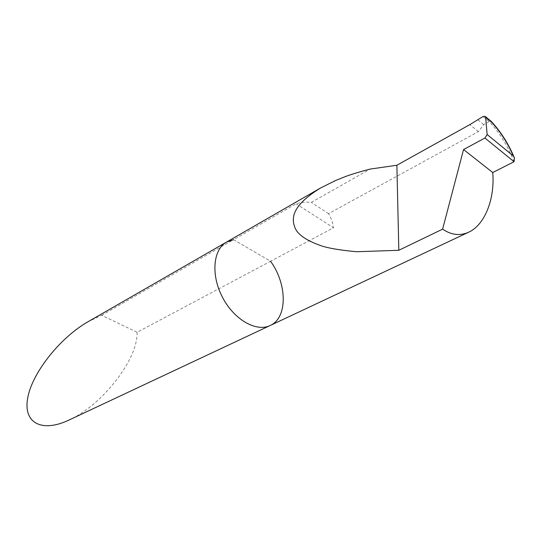 <?xml version="1.0" encoding="UTF-8"?>
<svg xmlns="http://www.w3.org/2000/svg" width="542" height="542" viewBox="0 0 542 542"><rect width="100%" height="100%" fill="white"/><g stroke="black" fill="none" stroke-linecap="round" stroke-linejoin="round"><path stroke-width="0.41" stroke-dasharray="2.71 2.03" d="M226.536 242.071L233.575 239.659L296.081 203.806C301.542 202.213 306.609 201.753 311.298 202.423L370.152 169.07M270.153 325.512C287.748 317.856 287.28 284.042 270.553 261.258L333.486 227.775L296.081 203.806M514.053 161.706C507.827 146.015 499.534 132.634 489.182 121.571L483.667 124.606L478.403 131.618L328.567 213.65C331.047 217.613 332.686 222.322 333.486 227.775M101.733 315.281L233.575 239.659L270.553 261.258L137.092 332.273L101.733 315.281L88.055 321.731M483.085 116.496L489.182 121.571L491.167 121.361M483.667 124.606L477.563 119.579M478.403 131.618L469.819 124.626M328.567 213.65L311.298 202.423M137.092 332.273C138.034 359.759 101.51 405.599 69.03 420.036M233.575 239.659L270.553 261.258M514.324 157.654L514.514 158.115"/><path stroke-width="0.81" d="M233.575 239.659L226.536 242.071C213.074 249.51 210.75 275.079 222.505 297.341C234.076 319.699 256.38 332.354 270.153 325.512C287.748 317.856 287.28 284.042 270.553 261.258M485.293 116.469L491.255 121.428L491.601 122.248L485.646 117.296L487.143 134.538L484.914 138.027L514.053 161.706L492.759 172.532C494.981 198.826 484.873 224.835 468.762 232.166C460.165 236.095 451.452 235.093 442.611 229.151L398.824 250.282L356.792 251.732C342.293 250.451 330.999 248.663 322.91 246.359C308.405 241.515 299.34 235.851 295.729 229.374C290.255 217.857 292.477 205.377 320.464 188.04L226.536 242.071C213.074 249.51 210.75 275.079 222.505 297.341C234.076 319.699 256.38 332.354 270.153 325.512L69.03 420.036C42.601 432.611 23.489 423.729 27.527 399.007C31.206 374.495 58.922 338.398 88.055 321.731L226.536 242.071M485.646 117.296L485.131 116.334L483.085 116.496L469.819 124.626L396.873 165.256L370.152 169.07C347.53 175.032 343.75 177.315 335.83 180.405L320.464 188.04M514.053 161.706L514.514 158.115L513.342 155.954C507.542 142.79 500.3 131.557 491.601 122.248M396.873 165.256L398.824 250.282M484.914 138.027L463.546 149.551L442.611 229.151M463.546 149.551L492.759 172.532M487.143 134.538L513.342 155.954M468.762 232.166L270.153 325.512M491.377 121.55C500.7 131.543 508.349 143.576 514.324 157.654"/></g></svg>
